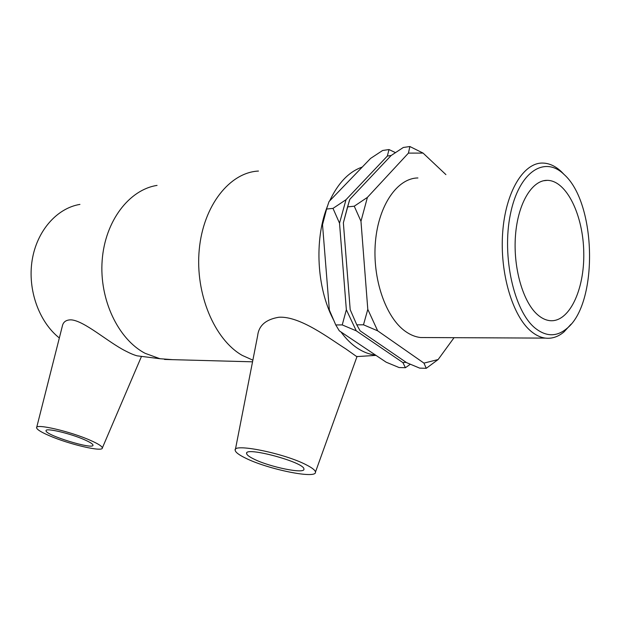 <?xml version="1.0" encoding="UTF-8"?>
<svg xmlns="http://www.w3.org/2000/svg" width="621" height="621" viewBox="0 0 621 621"><rect width="100%" height="100%" fill="white"/><g stroke="black" fill="none" stroke-linecap="round" stroke-linejoin="round"><path stroke-width="0.93" d="M367.407 197.385L354.257 206.203L347.55 206.894L349.84 199.294L391.121 155.537L403.301 147.48L409.876 146.525L408.439 153.115L367.407 197.385L360.972 221.262L367.795 309.359L363.487 324.799L377.669 330.822L423.964 363.114L426.247 368.315L438.131 359.543L454.052 337.684M354.257 206.203L360.972 221.262M426.247 368.315L419.687 368.129L406.685 362.695L360.118 330.838L356.788 324.837L350.197 309.677L343.366 222.846L347.55 206.894M356.788 324.837L363.487 324.799M405.42 367.717L399.07 367.539L386.177 362.198L339.322 330.846L335.759 324.954L329.355 310.05L322.524 224.724L326.522 209.052L329.037 201.561L370.582 158.417L382.645 150.476L389.002 149.552L387.333 156.073L346.006 199.714L332.996 208.384L339.524 223.195L346.355 309.747L342.233 324.915L356.283 330.838L402.905 362.602L405.42 367.717L410.295 364.255M335.759 324.954L342.233 324.915M332.996 208.384L326.522 209.052M445.901 174.61L423.064 153.084L409.876 146.525M395.43 152.611L389.002 149.552M329.355 310.05L333.236 319.411M327.174 206.746L322.524 224.724M406.142 362.322L402.905 362.602M387.333 156.073L391.238 155.46M356.283 330.838L346.355 309.747M339.524 223.195L346.006 199.714M438.131 359.543L423.964 363.114M377.669 330.822L367.795 309.359M408.439 153.115L423.064 153.084M349.398 200.49L343.366 222.846M350.197 309.677L356.819 324.907M59.337 337.971C38.983 321.934 27.394 289.681 32.152 260.222C36.856 230.733 57 208.128 79.93 204.402M172.739 359.668L159.939 358.721L145.089 353.302C118.2 339.252 99.127 299.485 102.178 260.23C105.081 220.929 129.277 189.622 157.059 185.407M36.693 427.419L62.294 326.289C63.117 321.981 66.036 319.831 71.066 319.846C84.208 320.661 108.038 342.194 125.582 350.989C130.394 353.489 134.276 355.111 137.233 355.849L159.939 358.721M340.937 331.932C345.982 338.833 351.478 344.251 357.409 348.195C363.347 352.091 369.394 354.397 375.558 355.088M362.26 167.057C348.986 171.644 338.119 182.931 329.65 200.925M326.739 208.058C314.366 240.707 316.974 287.57 332.724 318.286M252.871 360.149L242.229 355.391C214.493 339.671 194.986 293.749 199.248 249.595C203.323 205.388 229.855 172.382 258.468 171.054M257.668 335.635C258.794 325.528 265.866 319.396 278.899 317.238C300.199 315.918 329.852 338.872 345.843 348.917L356.935 356.764M426.247 337.552L420.572 337.529C415.402 336.947 410.341 334.89 405.389 331.366C385.711 317.548 372.181 278.573 375.433 241.833C378.554 205.039 397.518 178.08 417.917 177.963M535.03 328.035C514.009 310.989 501.636 256.333 510.4 214.175C518.884 171.8 544.539 155.32 563.946 174.354C596.773 203.005 598.458 304.212 566.515 328.75C556.478 336.986 545.983 336.745 535.03 328.035M564.349 174.742L561.306 171.598C555.321 165.97 549.034 163.121 542.443 163.059C523.356 162.772 505.517 192.091 502.668 232.634C499.68 273.124 512.604 316.182 531.11 331.342C535.768 335.216 540.518 337.475 545.354 338.103C551.96 338.872 558.17 336.815 563.977 331.932L571.025 324.216M537.763 314.878C523.029 302.334 512.993 267.76 515.477 235.561C517.852 203.308 532.057 179.935 547.373 180.346C566.694 180.556 583.313 215.495 583.771 252.731C584.555 289.991 569.061 322.881 549.709 320.638C545.634 320.149 541.652 318.231 537.763 314.878M84.479 439.73C90.022 442.183 92.863 443.984 92.987 445.148C93.887 450.093 45.023 435.111 46.047 430.726C45.193 427.558 70.313 433.404 84.479 439.73M253.748 458.997C249.207 456.761 246.824 454.945 246.615 453.563C244.208 446.041 304.709 462.319 303.91 469.026C305.4 474.366 269.623 467.077 253.748 458.997M306.619 465.013C312.332 467.955 315.282 470.307 315.46 472.076C316.989 479.396 267.535 469.235 245.396 458.042C239.023 454.929 235.631 452.391 235.219 450.419C231.912 442.75 284.565 453.26 306.619 465.013M90.581 440.429C70.67 431.486 35.087 423.243 36.6 427.784C36.942 429.553 41.227 432.208 49.447 435.748C69.288 444.395 102.907 452.259 102.333 447.982C102.255 446.39 98.335 443.868 90.581 440.429M375.992 355.383L357.137 356.57M563.946 174.354L561.306 171.598M566.515 328.75L563.977 331.932M545.354 338.103L420.572 337.529M547.373 180.346L543.491 180.758M246.615 453.563L246.801 452.903M102.333 447.982L141.495 356.384M315.46 472.076L357.067 356.407M235.39 449.542L257.661 335.627M252.545 361.818L164.511 359.443"/></g></svg>
